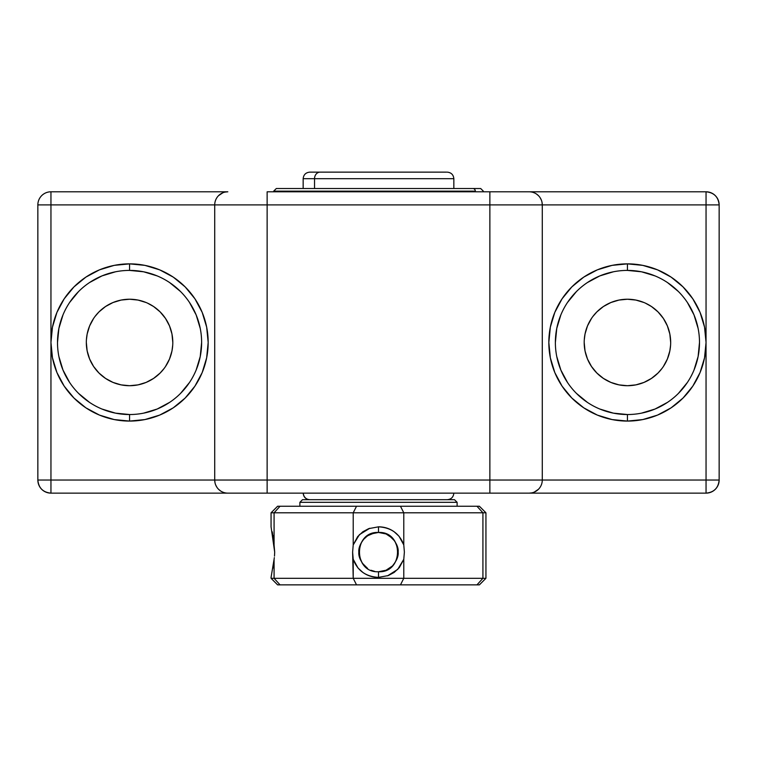 <?xml version="1.0" encoding="UTF-8"?>
<svg xmlns="http://www.w3.org/2000/svg" width="757" height="757" viewBox="0 0 757 757"><rect width="100%" height="100%" fill="white"/><g stroke="black" fill="none" stroke-linecap="round" stroke-linejoin="round"><path stroke-width="1.14" d="M627.439 270.41L627.439 263.862A78.614 78.614 0 0 1 706.044 342.467L706.044 493.138A13.106 13.106 0 0 0 719.15 480.042L706.044 480.042L719.15 480.042L719.15 204.901C718.374 196.943 714.002 192.571 706.044 191.795L706.044 204.901L542.277 204.901A13.106 13.106 0 0 0 529.171 191.795L706.044 191.795L529.171 191.795A13.106 13.106 0 0 1 542.277 204.901L489.864 204.901L489.864 191.795L529.171 191.795L489.864 191.795L489.864 204.901L267.136 204.901L267.136 191.795L489.864 191.795L267.136 191.795L267.136 204.901L214.723 204.901A13.106 13.106 0 0 1 227.829 191.795L50.956 191.795L227.829 191.795A13.106 13.106 0 0 0 214.723 204.901L50.956 204.901L50.956 191.795L50.956 204.901L37.85 204.901A13.106 13.106 0 0 1 50.956 191.795A13.106 13.106 0 0 0 37.85 204.901L37.85 480.042L50.956 480.042L37.85 480.042A13.106 13.106 0 0 0 50.956 493.138L50.956 342.467L52.46 357.806L56.936 372.558L64.203 386.146L73.978 398.059L85.891 407.834L99.479 415.101L114.231 419.567L129.561 421.081L144.899 419.567L159.651 415.101L173.239 407.834L185.153 398.059L194.928 386.146L202.195 372.558L206.661 357.806L208.175 342.467L206.661 327.138L202.195 312.386L194.928 298.797L185.153 286.884L173.239 277.109L159.651 269.842L144.899 265.366L129.561 263.862L114.231 265.366L99.479 269.842L85.891 277.109L73.978 286.884L64.203 298.797L56.936 312.386L52.46 327.138L50.956 342.467L50.956 204.901L37.85 204.901L37.85 480.042C38.626 488 42.998 492.362 50.956 493.138L227.829 493.138A13.106 13.106 0 0 1 214.723 480.042A13.106 13.106 0 0 0 227.829 493.138L267.136 493.138L267.136 480.042L267.136 493.138L489.864 493.138L489.864 480.042L489.864 493.138L529.171 493.138A13.106 13.106 0 0 0 542.277 480.042A13.106 13.106 0 0 1 529.171 493.138L706.044 493.138L706.044 480.042L489.864 480.042L542.277 480.042L542.277 204.901L489.864 204.901L489.864 480.042L214.723 480.042L267.136 480.042L267.136 204.901L489.864 204.901L489.864 480.042L267.136 480.042L267.136 204.901L214.723 204.901L214.723 480.042L50.956 480.042L50.956 342.467A78.614 78.614 0 0 1 129.561 263.862L129.561 270.41A72.057 72.057 0 0 0 57.504 342.467A72.057 72.057 0 0 0 129.561 414.533L129.561 421.081A78.614 78.614 0 0 1 50.956 342.467L50.956 204.901L214.723 204.901L214.723 480.042L50.956 480.042L50.956 493.138L706.044 493.138C714.002 492.362 718.374 488 719.15 480.042L719.15 204.901L706.044 204.901L706.044 342.467A78.614 78.614 0 0 1 627.439 421.081L642.769 419.567L657.521 415.101L671.109 407.834L683.022 398.059L692.797 386.146L700.064 372.558L704.54 357.806L706.044 342.467L706.044 480.042L542.277 480.042L542.277 204.901L706.044 204.901L706.044 342.467L704.54 327.138L700.064 312.386L692.797 298.797L683.022 286.884L671.109 277.109L657.521 269.842L642.769 265.366L627.439 263.862L612.101 265.366L597.349 269.842L583.761 277.109L571.847 286.884L562.072 298.797L554.805 312.386L550.339 327.138L548.825 342.467L550.339 357.806L554.805 372.558L562.072 386.146L571.847 398.059L583.761 407.834L597.349 415.101L612.101 419.567L627.439 421.081L627.439 414.533A72.057 72.057 0 0 0 699.496 342.467A72.057 72.057 0 0 0 627.439 270.41A72.057 72.057 0 0 1 699.496 342.467A72.057 72.057 0 0 1 627.439 414.533A72.057 72.057 0 0 1 555.373 342.467A72.057 72.057 0 0 1 627.439 270.41A72.057 72.057 0 0 0 555.373 342.467A72.057 72.057 0 0 0 627.439 414.533L627.439 421.081A78.614 78.614 0 0 1 548.825 342.467A78.614 78.614 0 0 1 627.439 263.862L627.439 270.41L641.491 271.791L655.013 275.898M129.561 270.41L129.561 263.862A78.614 78.614 0 0 1 208.175 342.467A78.614 78.614 0 0 1 129.561 421.081L129.561 414.533A72.057 72.057 0 0 0 201.627 342.467A72.057 72.057 0 0 0 129.561 270.41A72.057 72.057 0 0 1 201.627 342.467A72.057 72.057 0 0 1 129.561 414.533A72.057 72.057 0 0 1 57.504 342.467A72.057 72.057 0 0 1 129.561 270.41L143.622 271.791L157.144 275.898M93.613 366.492L89.619 359.017L93.613 366.492L98.987 373.04L105.545 378.415L113.02 382.417L121.129 384.878L129.561 385.71A43.234 43.234 0 0 1 86.326 342.467A43.234 43.234 0 0 1 129.561 299.233A43.234 43.234 0 0 1 172.804 342.467A43.234 43.234 0 0 1 129.561 385.71L138.001 384.878L146.11 382.417L153.586 378.415L146.11 382.417M591.491 366.492L587.489 359.017L591.491 366.492L596.866 373.04L603.414 378.415L610.89 382.417L618.999 384.878L627.439 385.71A43.234 43.234 0 0 1 584.196 342.467A43.234 43.234 0 0 1 627.439 299.233A43.234 43.234 0 0 1 670.674 342.467A43.234 43.234 0 0 1 627.439 385.71L635.871 384.878L643.98 382.417L651.455 378.415L643.98 382.417M113.02 382.417L111.714 381.85M105.545 378.415L104.05 377.374M89.619 325.926L93.613 318.451L89.619 325.926L87.159 334.036L86.412 339.77M105.545 306.519L113.02 302.526L105.545 306.519L98.987 311.893L94.966 316.54M165.509 318.451L169.511 325.926L165.509 318.451L160.134 311.893L153.586 306.519L147.407 303.084M153.586 306.519L155.071 307.56M169.511 359.017L165.509 366.492L169.511 359.017L171.971 350.907L172.719 345.173M153.586 378.415L160.134 373.04L164.165 368.404M610.89 382.417L609.593 381.85M603.414 378.415L601.929 377.374M587.489 325.926L591.491 318.451L587.489 325.926L585.029 334.036L584.281 339.77M603.414 306.519L610.89 302.526L603.414 306.519L596.866 311.893L592.835 316.54M663.387 318.451L667.381 325.926L663.387 318.451L658.013 311.893L651.455 306.519L645.286 303.084M651.455 306.519L652.95 307.56M667.381 359.017L663.387 366.492L667.381 359.017L669.841 350.907L670.588 345.173M651.455 378.415L658.013 373.04L662.034 368.404M627.439 414.533L613.378 413.142L599.856 409.045M587.404 402.383L576.484 393.422M567.523 382.503L560.861 370.05L556.764 356.528M555.373 342.467L556.764 328.415L560.861 314.893M567.523 302.431L576.484 291.511M587.404 282.55L599.856 275.898L613.378 271.791M667.475 282.55L678.395 291.511M687.356 302.431L694.008 314.893L698.115 328.415M699.496 342.467L698.115 356.528L694.008 370.05M687.356 382.503L678.395 393.422M667.475 402.383L655.013 409.045L641.491 413.142M643.98 302.526L635.871 300.065L627.439 299.233L618.999 300.065L610.89 302.526M584.196 342.467L585.029 350.907L587.489 359.017M670.674 342.467L669.841 334.036L667.381 325.926M129.561 414.533L115.509 413.142L101.987 409.045M89.525 402.383L78.605 393.422M69.644 382.503L62.992 370.05L58.885 356.528M57.504 342.467L58.885 328.415L62.992 314.893M69.644 302.431L78.605 291.511M89.525 282.55L101.987 275.898L115.509 271.791M169.596 282.55L180.516 291.511M189.477 302.431L196.139 314.893L200.236 328.415M201.627 342.467L200.236 356.528L196.139 370.05M189.477 382.503L180.516 393.422M169.596 402.383L157.144 409.045L143.622 413.142M146.11 302.526L138.001 300.065L129.561 299.233L121.129 300.065L113.02 302.526M86.326 342.467L87.159 350.907L89.619 359.017M172.804 342.467L171.971 334.036L169.511 325.926M534.187 492.145L538.435 489.306M529.171 493.138L531.726 492.892M706.044 191.795A13.106 13.106 0 0 1 719.15 204.901L706.044 204.901L706.044 191.795M225.274 492.892L226.362 493.062M222.813 492.145L223.968 492.561M218.565 489.306L220.457 490.867M215.726 485.057L216.909 487.271M214.723 480.042L214.969 482.569M534.187 192.798L533.032 192.382M531.726 192.051L530.638 191.881M538.435 195.637L536.543 194.066M541.274 199.886L540.091 197.662M542.277 204.901L542.031 202.365M225.274 192.051L227.829 191.795M222.813 192.798L218.565 195.637M369.804 528.254L359.414 534.66L353.216 544.908L352.62 552.127L353.216 559.291C357.455 570.627 365.886 576.654 378.5 577.373L378.5 571.753C353.14 572.992 353.169 531.187 378.5 532.445L378.5 526.834C384.272 526.834 389.486 528.471 394.142 531.755L399.015 536.221L403.784 544.908L404.38 552.08L403.784 559.291L399.317 567.608L394.142 572.443L388.294 575.566L378.5 577.373C372.728 577.373 367.514 575.727 362.858 572.443L357.985 567.977L353.216 559.291L353.216 578.301L403.784 578.301L403.784 559.291L403.784 578.301L482.919 578.301L482.919 512.792L403.784 512.792L403.784 544.908L403.784 512.792L271.063 512.792L274.081 512.792L274.081 544.917L274.081 512.792L280.033 506.244L479.389 506.244L485.937 512.792L485.937 578.301L485.937 512.792L482.919 512.792L482.919 578.301L485.937 578.301L403.784 578.301L400.472 584.858L479.389 584.858L476.967 584.858L482.919 578.301L476.967 584.858L400.472 584.858L403.784 578.301L353.216 578.301L352.62 552.127L353.216 544.908L353.216 512.792L353.216 544.908L357.683 536.59L362.858 531.755L368.706 528.641L378.5 526.834L378.5 532.445L370.939 533.959L367.552 535.776L363.294 539.646M274.488 556.13L274.677 552.336M274.327 557.606L274.119 559.063M374.639 571.374L370.958 570.248M364.6 565.99L364.6 565.99C360.323 560.786 358.411 556.149 358.846 552.099L359.234 555.96L362.168 563.038L367.665 568.498M364.619 566.009L366.028 567.296M359.234 548.238L358.846 552.108C358.411 548.049 360.323 543.422 364.6 538.208C369.274 534.13 373.901 532.209 378.5 532.445L378.5 532.445C403.878 531.225 403.803 573.03 378.5 571.753L378.5 577.373M360.36 544.538L362.215 541.094M299.886 502.317L299.886 506.244L299.886 502.317L457.114 502.317L299.886 502.317L302.507 499.696L299.886 502.317M457.114 506.244L457.114 502.317L454.493 499.696L302.507 499.696L454.493 499.696L457.114 502.317L457.114 506.244M277.611 584.858L271.063 578.301L274.081 578.301L274.081 559.291L271.063 577.373L274.081 559.291L274.081 578.301L353.216 578.301L356.528 584.858L400.472 584.858L356.528 584.858L353.216 578.301L274.081 578.301L280.033 584.858L356.528 584.858L280.033 584.858L274.081 578.301L271.063 578.301L277.611 584.858L280.033 584.858L277.611 584.858M367.552 535.776L374.63 532.833L378.5 532.445L386.061 533.959L392.41 538.218C396.677 543.422 398.589 548.049 398.154 552.099L397.766 548.229L398.154 552.108C398.589 556.149 396.677 560.776 392.4 565.999L386.051 570.239L378.5 571.753C383.089 571.989 387.726 570.078 392.4 565.999L393.697 564.571M360.36 559.66L358.846 552.108M362.168 563.038L363.199 564.429M398.154 552.108L396.649 559.641M396.649 544.548L397.766 548.229L394.832 541.16L389.353 535.719M393.82 539.788L394.832 541.16M391.085 537.006L392.391 538.199M273.04 567.977L274.081 559.291M272.208 531.755L274.043 544.529M273.05 536.268L272.88 535.237M272.511 533.269L272.227 531.821M274.081 544.908L274.677 552.08L271.063 526.834L271.063 512.792L277.611 506.244L280.033 506.244L277.611 506.244M280.033 506.244L356.528 506.244L353.216 512.792L274.081 512.792L280.033 506.244M400.472 506.244L356.528 506.244L353.216 512.792L403.784 512.792L400.472 506.244L476.967 506.244L482.919 512.792L403.784 512.792L400.472 506.244M482.919 512.792L485.937 512.792L479.389 506.244L476.967 506.244L482.919 512.792M389.42 568.441L392.391 565.999M387.537 575.84L397.718 569.396L403.784 559.291L404.38 552.08L403.784 544.908C399.545 533.571 391.114 527.544 378.5 526.834M303.917 178.699L314.534 178.699A6.548 5.564 -90 0 1 320.097 172.142L310.398 172.142M453.84 188.521L453.84 178.699L314.534 178.699L314.534 188.521L314.534 178.699L303.16 178.699C303.566 174.735 305.752 172.549 309.717 172.142M309.755 172.142L445.495 172.142M446.602 172.142L320.097 172.142A6.548 5.564 90 0 0 314.534 178.699L453.083 178.699M303.358 493.138A6.548 6.539 90 0 0 309.887 499.696A6.548 6.539 -90 0 1 303.358 493.138M483.316 191.143L480.695 188.521L472.898 188.521A2.621 2.422 90 0 1 475.32 191.143L273.684 191.143L273.684 191.795L273.684 191.143L475.32 191.143A2.621 2.422 -90 0 0 472.898 188.521L276.314 188.521L273.684 191.143M480.686 188.521L284.102 188.521M271.063 578.301L271.063 577.373M485.937 578.301L479.389 584.858M303.16 188.521L303.16 178.699M453.84 178.699C453.434 174.735 451.248 172.549 447.283 172.142M453.84 493.138C453.434 497.103 451.248 499.289 447.283 499.696M303.16 493.138C303.566 497.103 305.752 499.289 309.717 499.696"/></g></svg>
